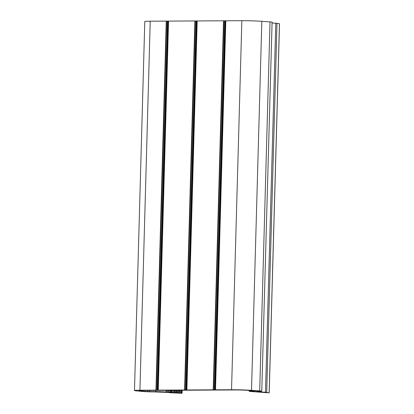 <?xml version="1.0" encoding="UTF-8"?>
<svg xmlns="http://www.w3.org/2000/svg" width="414" height="414" viewBox="0 0 414 414"><rect width="100%" height="100%" fill="white"/><g stroke="black" fill="none" stroke-linecap="round" stroke-linejoin="round"><path stroke-width="0.62" d="M268.65 392.829L265.488 392.213A7.39 0.3 1.6 0 1 259.257 391.742A7.39 0.3 1.6 0 1 259.65 391.654L256.939 391.39L259.516 391.339A7.39 0.3 -178.4 0 0 261.777 391.183A7.39 0.3 -178.4 0 0 259.713 390.914L251.51 390.34A14.78 0.605 -178.4 0 0 231.54 389.734L139.916 390.231A14.78 0.605 -178.4 0 0 134.478 390.547A14.78 0.605 -178.4 0 0 137.065 390.961L143.741 391.546A7.39 0.3 -178.4 0 0 154.013 391.913L161.507 392.187A7.39 0.3 1.6 0 1 169.812 392.72A7.39 0.3 1.6 0 1 169.802 392.736L182.082 393.284L166.024 392.001A7.39 0.3 -178.4 0 0 155.757 391.639L147.607 391.566L140.719 390.961A10.345 0.424 1.6 0 1 138.907 390.671A10.345 0.424 1.6 0 1 142.716 390.449L234.34 389.952A10.345 0.424 1.6 0 1 248.317 390.376L257.187 391.023L251.417 391.116A7.39 0.3 -178.4 0 0 249.156 391.271A7.39 0.3 -178.4 0 0 251.226 391.535L268.65 392.829M269.214 392.788L279.522 23.753L275.796 23.179A7.39 0.3 1.6 0 1 272.06 23.003M261.777 391.183L272.086 22.149A7.39 0.3 -178.4 0 0 270.021 21.885L261.819 21.305A14.78 0.605 -178.4 0 0 241.848 20.7L150.225 21.197A14.78 0.605 -178.4 0 0 144.786 21.518L134.478 390.547M279.471 23.738L269.162 392.767M277.002 23.262L266.694 392.291M275.796 23.179L265.488 392.213M251.433 390.593L251.417 391.116M140.734 390.485L140.719 390.961M147.638 390.423L147.607 391.566M149.697 390.412L149.661 391.639M155.788 390.381L155.757 391.639M166.071 390.324L166.024 392.001M167.116 390.319L167.07 392.094M168.146 390.314L168.094 392.13M169.062 390.309L169.01 392.13M170.087 390.304L170.035 392.167M170.842 390.298L170.785 392.234M171.712 390.293L171.655 392.493M172.379 390.288L172.317 392.529M173.657 390.283L173.595 392.56M174.325 390.278L174.258 392.591M175.122 390.273L175.055 392.658M176.147 390.267L176.074 392.777M176.814 390.262L176.742 392.808M177.632 390.262L177.559 392.881M178.657 390.252L178.579 392.995M179.324 390.252L179.246 393.026M180.142 390.247L180.064 393.098M181.166 390.242L181.084 393.212M181.834 390.236L181.751 393.248M182.036 390.236L181.953 393.264M150.225 21.197L139.916 390.231M166.257 21.114L155.954 390.143M166.609 21.114L156.301 390.148M167.453 21.135L157.144 390.164M168.022 21.13L157.713 390.164M168.327 21.104L158.019 390.138M168.55 21.098L158.241 390.133M194.891 20.954L184.582 389.988M195.242 20.959L184.934 389.993M196.081 20.979L185.772 390.009M196.655 20.974L186.347 390.009M196.955 20.948L186.652 389.983M197.183 20.943L186.874 389.978M223.524 20.798L213.215 389.833M223.87 20.803L213.562 389.838M224.714 20.819L214.405 389.853M225.288 20.819L214.98 389.848M225.589 20.793L215.28 389.828M225.811 20.788L215.508 389.822M241.848 20.7L231.54 389.734M261.819 21.305L251.51 390.34M270.021 21.885L259.713 390.914M249.156 391.271L249.181 390.438M170.915 392.255L170.972 390.298M175.184 392.679L175.251 390.273M177.689 392.902L177.761 390.257M180.193 393.119L180.276 390.247M182.082 393.284L182.165 390.236M259.728 391.639L259.738 391.334"/></g></svg>

